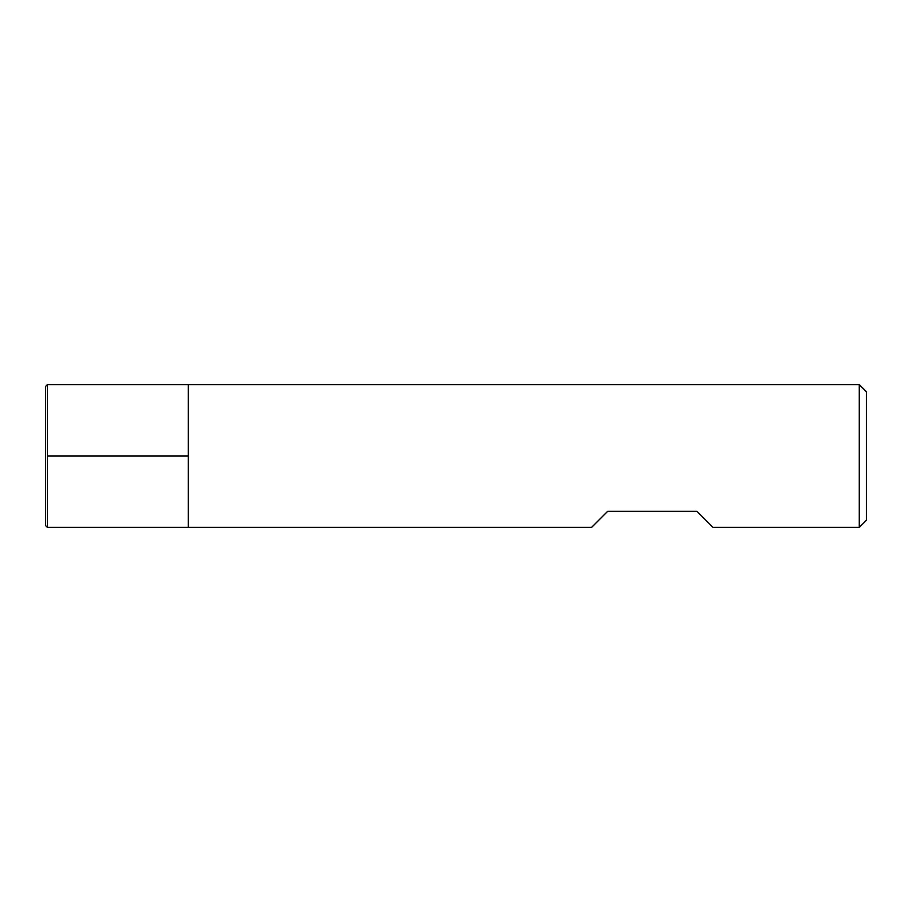 <?xml version="1.0" encoding="UTF-8"?>
<svg xmlns="http://www.w3.org/2000/svg" width="912" height="912" viewBox="0 0 912 912"><rect width="100%" height="100%" fill="white"/><g stroke="black" fill="none" stroke-linecap="round" stroke-linejoin="round"><path stroke-width="0.68" stroke-dasharray="4.56 3.42" d="M859.264 384.625L859.264 527.375M188.351 456L188.351 527.375L188.351 456M591.614 527.375L607.666 511.313L696.882 511.313L712.945 527.375M866.4 520.239L866.4 391.761M47.39 527.375L47.39 384.625M45.6 525.586L45.6 386.414"/><path stroke-width="1.37" d="M859.264 527.375L859.264 384.625L188.351 384.625L188.351 527.375L188.351 384.625L47.39 384.625L47.39 527.375L591.614 527.375L607.666 511.313L696.882 511.313L712.945 527.375L859.264 527.375L866.4 520.239L866.4 391.761L859.264 384.625M47.39 384.625L45.6 386.414L45.6 525.586L47.39 527.375M47.39 456L188.351 456L47.39 456"/></g></svg>
